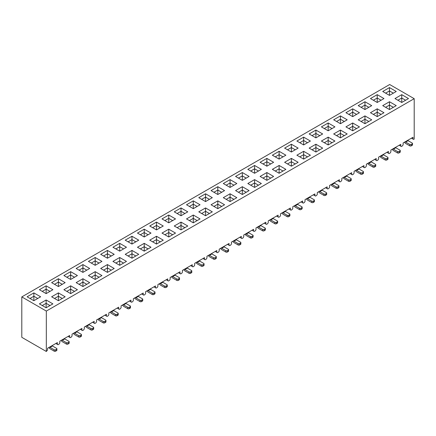 <?xml version="1.0" encoding="UTF-8"?>
<svg xmlns="http://www.w3.org/2000/svg" width="436" height="436" viewBox="0 0 436 436"><rect width="100%" height="100%" fill="white"/><g stroke="black" fill="none" stroke-linecap="round" stroke-linejoin="round"><path stroke-width="0.65" d="M265.846 222.235L265.846 224.022L266.472 224.382L267.628 223.712L268.254 222.627L268.254 220.845L278.108 215.155L278.108 216.943L278.735 217.302L279.89 216.632L280.517 215.548L280.517 213.765L290.371 208.076L290.371 209.863L290.997 210.223L292.153 209.553L292.779 208.468L292.779 206.686L302.633 200.996L302.633 202.784L303.26 203.143L304.415 202.473L305.042 201.388L305.042 199.606L314.896 193.916L314.896 195.704L315.522 196.064L316.678 195.393L317.304 194.309L317.304 192.527L327.158 186.837L327.158 188.625L327.785 188.984L328.94 188.314L329.567 187.229L329.567 185.447L339.421 179.757L339.421 181.545L340.047 181.905L341.203 181.234L341.829 180.15L341.829 178.368L351.683 172.678L351.683 174.465L352.31 174.825L353.465 174.155L354.092 173.07L354.092 171.288L363.946 165.598L363.946 167.386L364.572 167.746L365.728 167.075L366.354 165.991L366.354 164.203L376.208 158.519L376.208 160.306L376.835 160.666L377.99 159.996L378.617 158.911L378.617 157.124L388.471 151.439L388.471 153.221L389.097 153.586L390.253 152.916L390.879 151.832L390.879 150.044L400.733 144.36L400.733 146.142L401.36 146.507L402.515 145.837L403.142 144.752L403.142 142.964L412.996 137.28L412.996 139.062L413.622 139.427L414.2 139.095L414.2 98.678L46.325 311.07L46.325 351.481L47.529 350.059L47.529 348.277L57.383 342.592L57.383 344.375L58.01 344.74L59.165 344.069L59.792 342.979L59.792 341.197L69.646 335.513L69.646 337.295L70.272 337.66L71.428 336.99L72.054 335.9L72.054 334.118L81.908 328.433L81.908 330.216L82.535 330.581L83.69 329.91L84.317 328.82L84.317 327.038L94.171 321.354L94.171 323.136L94.797 323.501L95.953 322.831L96.579 321.741L96.579 319.959L106.433 314.274L106.433 316.056L107.06 316.422L108.215 315.751L108.842 314.661L108.842 312.879L118.696 307.195L118.696 308.977L119.322 309.342L120.478 308.672L121.104 307.582L121.104 305.8L130.958 300.115L130.958 301.897L131.585 302.262L132.74 301.592L133.367 300.502L133.367 298.72L143.221 293.036L143.221 294.818L143.847 295.177L145.003 294.513L145.629 293.423L145.629 291.64L155.483 285.956L155.483 287.738L156.11 288.098L157.265 287.433L157.892 286.343L157.892 284.561L167.746 278.877L167.746 280.659L168.372 281.018L169.528 280.353L170.154 279.263L170.154 277.481L180.008 271.797L180.008 273.579L180.635 273.939L181.79 273.274L182.417 272.184L182.417 270.402L192.271 264.717L192.271 266.5L192.897 266.859L194.053 266.194L194.679 265.104L194.679 263.322L204.533 257.638L204.533 259.42L205.16 259.78L206.315 259.115L206.942 258.025L206.942 256.243L216.796 250.558L216.796 252.34L217.422 252.7L218.578 252.035L219.204 250.945L219.204 249.163L229.058 243.473L229.058 245.261L229.685 245.621L230.84 244.956L231.467 243.866L231.467 242.084L241.321 236.394L241.321 238.181L241.947 238.541L243.103 237.876L243.729 236.786L243.729 235.004L253.583 229.314L253.583 231.102L254.21 231.462L255.365 230.797L255.992 229.707L255.992 227.924L265.846 222.235L265.846 224.022L264.298 223.128L266.472 224.382L267.628 223.712L268.254 222.627L268.254 220.845L278.108 215.155L278.108 216.943L276.56 216.049L278.735 217.302L279.89 216.632L280.517 215.548L280.517 213.765L290.371 208.076L290.371 209.863L288.823 208.969L290.997 210.223L292.153 209.553L292.779 208.468L292.779 206.686L302.633 200.996L302.633 202.784L301.085 201.89L303.26 203.143L304.415 202.473L305.042 201.388L305.042 199.606L314.896 193.916L314.896 195.704L313.348 194.81L315.522 196.064L316.678 195.393L317.304 194.309L317.304 192.527L327.158 186.837L327.158 188.625L325.61 187.731L327.785 188.984L328.94 188.314L329.567 187.229L329.567 185.447L339.421 179.757L339.421 181.545L337.873 180.651L340.047 181.905L341.203 181.234L341.829 180.15L341.829 178.368L351.683 172.678L351.683 174.465L350.135 173.572L352.31 174.825L353.465 174.155L354.092 173.07L354.092 171.288L363.946 165.598L363.946 167.386L362.398 166.492L364.572 167.746L365.728 167.075L366.354 165.991L366.354 164.203L376.208 158.519L376.208 160.306L374.66 159.413L376.835 160.666L377.99 159.996L378.617 158.911L378.617 157.124L388.471 151.439L388.471 153.221L386.923 152.333L389.097 153.586L390.253 152.916L390.879 151.832L390.879 150.044L400.733 144.36L400.733 146.142L399.185 145.253L401.36 146.507L402.515 145.837L403.142 144.752L403.142 142.964L412.996 137.28L412.996 139.062L411.448 138.174L413.622 139.427L414.2 139.095L414.2 98.678L389.675 84.519L414.2 98.678L46.325 311.07L46.325 351.481L47.529 350.059L47.529 348.277L57.383 342.592L57.383 344.375L55.835 343.486L58.01 344.74L59.165 344.069L59.792 342.979L59.792 341.197L69.646 335.513L69.646 337.295L68.098 336.401L70.272 337.66L71.428 336.99L72.054 335.9L72.054 334.118L81.908 328.433L81.908 330.216L80.36 329.322L82.535 330.581L83.69 329.91L84.317 328.82L84.317 327.038L94.171 321.354L94.171 323.136L92.623 322.242L94.797 323.501L95.953 322.831L96.579 321.741L96.579 319.959L106.433 314.274L106.433 316.056L104.885 315.163L107.06 316.422L108.215 315.751L108.842 314.661L108.842 312.879L118.696 307.195L118.696 308.977L117.148 308.083L119.322 309.342L120.478 308.672L121.104 307.582L121.104 305.8L130.958 300.115L130.958 301.897L129.41 301.003L131.585 302.262L132.74 301.592L133.367 300.502L133.367 298.72L143.221 293.036L143.221 294.818L141.673 293.924L143.847 295.177L145.003 294.513L145.629 293.423L145.629 291.64L155.483 285.956L155.483 287.738L153.935 286.844L156.11 288.098L157.265 287.433L157.892 286.343L157.892 284.561L167.746 278.877L167.746 280.659L166.198 279.765L168.372 281.018L169.528 280.353L170.154 279.263L170.154 277.481L180.008 271.797L180.008 273.579L178.46 272.685L180.635 273.939L181.79 273.274L182.417 272.184L182.417 270.402L192.271 264.717L192.271 266.5L190.723 265.606L192.897 266.859L194.053 266.194L194.679 265.104L194.679 263.322L204.533 257.638L204.533 259.42L202.985 258.526L205.16 259.78L206.315 259.115L206.942 258.025L206.942 256.243L216.796 250.558L216.796 252.34L215.248 251.447L217.422 252.7L218.578 252.035L219.204 250.945L219.204 249.163L229.058 243.473L229.058 245.261L227.51 244.367L229.685 245.621L230.84 244.956L231.467 243.866L231.467 242.084L241.321 236.394L241.321 238.181L239.773 237.288L241.947 238.541L243.103 237.876L243.729 236.786L243.729 235.004L253.583 229.314L253.583 231.102L252.035 230.208L254.21 231.462L255.365 230.797L255.992 229.707L255.992 227.924L265.846 222.235M21.8 337.322L21.8 296.905L389.675 84.519L21.8 296.905L46.325 311.07L21.8 296.905L21.8 337.322L46.325 351.481L21.8 337.322M254.597 187.425L247.833 183.523L254.597 179.621L261.355 183.523L254.597 187.425L254.597 182.962L250.733 185.191L254.597 182.962L254.597 187.425L261.355 183.523L254.597 179.621L254.597 182.962L258.455 185.191L254.597 182.962L254.597 179.621L247.833 183.523L254.597 187.425M181.022 229.903L174.258 226.001L181.022 222.098L187.78 226.001L181.022 229.903L181.022 225.439L177.158 227.674L181.022 225.439L181.022 229.903L187.78 226.001L181.022 222.098L174.258 226.001L181.022 229.903M279.122 173.266L272.358 169.364L279.122 165.462L285.88 169.364L279.122 173.266L279.122 168.803L275.258 171.032L279.122 168.803L279.122 173.266L285.88 169.364L279.122 165.462L272.358 169.364L279.122 173.266M70.659 293.619L63.896 289.717L70.659 285.814L77.417 289.717L70.659 293.619L70.659 289.161L66.795 291.39L70.659 289.161L70.659 293.619L77.417 289.717L70.659 285.814L70.659 289.161L74.518 291.39L70.659 289.161L70.659 285.814L63.896 289.717L70.659 293.619M119.709 265.301L112.946 261.398L119.709 257.496L126.467 261.398L119.709 265.301L119.709 260.842L115.845 263.072L119.709 260.842L119.709 265.301L126.467 261.398L119.709 257.496L112.946 261.398L119.709 265.301M364.959 123.704L358.196 119.802L364.959 115.9L371.717 119.802L364.959 123.704L364.959 119.246L361.095 121.475L364.959 119.246L364.959 123.704L371.717 119.802L364.959 115.9L364.959 119.246L368.818 121.475L364.959 119.246L364.959 115.9L358.196 119.802L364.959 123.704M242.334 194.505L235.571 190.603L242.334 186.701L249.092 190.603L242.334 194.505L242.334 190.042L238.47 192.271L242.334 190.042L242.334 194.505L249.092 190.603L242.334 186.701L242.334 190.042L246.193 192.271L242.334 190.042L242.334 186.701L235.571 190.603L242.334 194.505M193.284 222.823L186.521 218.921L193.284 215.019L200.042 218.921L193.284 222.823L193.284 218.36L189.42 220.594L193.284 218.36L193.284 222.823L200.042 218.921L193.284 215.019L193.284 218.36L197.143 220.594L193.284 218.36L193.284 215.019L186.521 218.921L193.284 222.823M266.859 180.346L260.096 176.444L266.859 172.542L273.617 176.444L266.859 180.346L266.859 175.882L262.995 178.111L266.859 175.882L266.859 180.346L273.617 176.444L266.859 172.542L266.859 175.882L270.718 178.111L266.859 175.882L266.859 172.542L260.096 176.444L266.859 180.346M352.697 130.784L345.933 126.881L352.697 122.979L359.455 126.881L352.697 130.784L352.697 126.326L348.833 128.555L352.697 126.326L352.697 130.784L359.455 126.881L352.697 122.979L352.697 126.326L356.555 128.555L352.697 126.326L352.697 122.979L345.933 126.881L352.697 130.784M131.972 258.221L125.208 254.319L131.972 250.417L138.73 254.319L131.972 258.221L131.972 253.763L135.83 255.992L131.972 253.763L128.108 255.992L131.972 253.763L131.972 258.221L138.73 254.319L131.972 250.417L131.972 253.763L131.972 250.417L125.208 254.319L131.972 258.221M328.172 144.943L321.408 141.041L328.172 137.138L334.93 141.041L328.172 144.943L328.172 140.485L324.308 142.714L328.172 140.485L328.172 144.943L334.93 141.041L328.172 137.138L328.172 140.485L332.03 142.714L328.172 140.485L328.172 137.138L321.408 141.041L328.172 144.943M217.809 208.664L211.046 204.762L217.809 200.86L224.567 204.762L217.809 208.664L217.809 204.201L213.945 206.435L217.809 204.201L217.809 208.664L224.567 204.762L217.809 200.86L211.046 204.762L217.809 208.664M315.909 152.022L309.146 148.12L315.909 144.218L322.667 148.12L315.909 152.022L315.909 147.564L312.045 149.793L315.909 147.564L315.909 152.022L322.667 148.12L315.909 144.218L315.909 147.564L319.768 149.793L315.909 147.564L315.909 144.218L309.146 148.12L315.909 152.022M377.222 116.625L370.458 112.722L377.222 108.82L383.98 112.722L377.222 116.625L377.222 112.166L373.358 114.396L377.222 112.166L377.222 116.625L383.98 112.722L377.222 108.82L377.222 112.166L381.08 114.396L377.222 112.166L377.222 108.82L370.458 112.722L377.222 116.625M291.384 166.187L284.621 162.285L291.384 158.382L298.142 162.285L291.384 166.187L291.384 161.723L295.243 163.952L291.384 161.723L287.52 163.952L291.384 161.723L291.384 166.187L298.142 162.285L291.384 158.382L291.384 161.723L291.384 158.382L284.621 162.285L291.384 166.187M58.397 300.698L51.633 296.796L58.397 292.894L65.155 296.796L58.397 300.698L58.397 296.24L62.255 298.469L58.397 296.24L54.533 298.469L58.397 296.24L58.397 300.698L65.155 296.796L58.397 292.894L58.397 296.24L58.397 292.894L51.633 296.796L58.397 300.698M144.234 251.141L137.471 247.239L144.234 243.337L150.992 247.239L144.234 251.141L144.234 246.683L140.37 248.912L144.234 246.683L144.234 251.141L150.992 247.239L144.234 243.337L137.471 247.239L144.234 251.141M401.747 102.465L394.983 98.563L401.747 94.661L408.505 98.563L401.747 102.465L401.747 98.007L405.605 100.236L401.747 98.007L397.883 100.236L401.747 98.007L401.747 102.465L408.505 98.563L401.747 94.661L394.983 98.563L401.747 102.465M340.434 137.863L333.671 133.961L340.434 130.059L347.192 133.961L340.434 137.863L340.434 133.405L336.57 135.634L340.434 133.405L340.434 137.863L347.192 133.961L340.434 130.059L333.671 133.961L340.434 137.863M46.134 307.778L39.371 303.876L46.134 299.973L52.892 303.876L46.134 307.778L46.134 303.32L42.27 305.549L46.134 303.32L46.134 307.778L52.892 303.876L46.134 299.973L39.371 303.876L46.134 307.778M205.547 215.744L198.783 211.841L205.547 207.939L212.305 211.841L205.547 215.744L205.547 211.28L201.683 213.515L205.547 211.28L205.547 215.744L212.305 211.841L205.547 207.939L198.783 211.841L205.547 215.744M230.072 201.585L223.308 197.682L230.072 193.78L236.83 197.682L230.072 201.585L230.072 197.121L226.208 199.356L230.072 197.121L230.072 201.585L236.83 197.682L230.072 193.78L230.072 197.121L233.93 199.356L230.072 197.121L230.072 193.78L223.308 197.682L230.072 201.585M303.647 159.102L296.883 155.2L303.647 151.297L310.405 155.2L303.647 159.102L303.647 154.644L299.783 156.873L303.647 154.644L303.647 159.102L310.405 155.2L303.647 151.297L303.647 154.644L307.505 156.873L303.647 154.644L303.647 151.297L296.883 155.2L303.647 159.102M389.484 109.545L382.721 105.643L389.484 101.741L396.242 105.643L389.484 109.545L389.484 105.087L385.62 107.316L389.484 105.087L389.484 109.545L396.242 105.643L389.484 101.741L382.721 105.643L389.484 109.545M168.759 236.982L161.996 233.08L168.759 229.178L175.517 233.08L168.759 236.982L168.759 232.519L164.895 234.753L168.759 232.519L168.759 236.982L175.517 233.08L168.759 229.178L168.759 232.519L172.618 234.753L168.759 232.519L168.759 229.178L161.996 233.08L168.759 236.982M82.922 286.539L76.158 282.637L82.922 278.735L89.68 282.637L82.922 286.539L82.922 282.081L86.78 284.31L82.922 282.081L79.058 284.31L82.922 282.081L82.922 286.539L89.68 282.637L82.922 278.735L82.922 282.081L82.922 278.735L76.158 282.637L82.922 286.539M107.447 272.38L100.683 268.478L107.447 264.576L114.205 268.478L107.447 272.38L107.447 267.922L103.583 270.151L107.447 267.922L107.447 272.38L114.205 268.478L107.447 264.576L107.447 267.922L111.305 270.151L107.447 267.922L107.447 264.576L100.683 268.478L107.447 272.38M95.184 279.46L88.421 275.557L95.184 271.655L101.942 275.557L95.184 279.46L95.184 275.002L91.32 277.231L95.184 275.002L95.184 279.46L101.942 275.557L95.184 271.655L88.421 275.557L95.184 279.46M156.497 244.062L149.733 240.16L156.497 236.258L163.255 240.16L156.497 244.062L156.497 239.604L152.633 241.833L156.497 239.604L156.497 244.062L163.255 240.16L156.497 236.258L149.733 240.16L156.497 244.062M291.384 152.022L284.621 148.12L291.384 144.218L298.142 148.12L291.384 152.022L291.384 147.564L287.52 149.793L291.384 147.564L291.384 152.022L298.142 148.12L291.384 144.218L284.621 148.12L291.384 152.022M168.759 222.823L161.996 218.921L168.759 215.019L175.517 218.921L168.759 222.823L168.759 218.36L164.895 220.594L168.759 218.36L168.759 222.823L175.517 218.921L168.759 215.019L168.759 218.36L172.618 220.594L168.759 218.36L168.759 215.019L161.996 218.921L168.759 222.823M340.434 123.704L333.671 119.802L340.434 115.9L347.192 119.802L340.434 123.704L340.434 119.246L336.57 121.475L340.434 119.246L340.434 123.704L347.192 119.802L340.434 115.9L340.434 119.246L344.293 121.475L340.434 119.246L340.434 115.9L333.671 119.802L340.434 123.704M144.234 236.982L137.471 233.08L144.234 229.178L150.992 233.08L144.234 236.982L144.234 232.519L148.093 234.753L144.234 232.519L140.37 234.753L144.234 232.519L144.234 236.982L150.992 233.08L144.234 229.178L144.234 232.519L144.234 229.178L137.471 233.08L144.234 236.982M254.597 173.266L247.833 169.364L254.597 165.462L261.355 169.364L254.597 173.266L254.597 168.803L250.733 171.032L254.597 168.803L254.597 173.266L261.355 169.364L254.597 165.462L254.597 168.803L258.455 171.032L254.597 168.803L254.597 165.462L247.833 169.364L254.597 173.266M58.397 286.539L51.633 282.637L58.397 278.735L65.155 282.637L58.397 286.539L58.397 282.081L62.255 284.31L58.397 282.081L54.533 284.31L58.397 282.081L58.397 286.539L65.155 282.637L58.397 278.735L51.633 282.637L58.397 286.539M352.697 116.625L345.933 112.722L352.697 108.82L359.455 112.722L352.697 116.625L352.697 112.166L348.833 114.396L352.697 112.166L352.697 116.625L359.455 112.722L352.697 108.82L352.697 112.166L356.555 114.396L352.697 112.166L352.697 108.82L345.933 112.722L352.697 116.625M230.072 187.425L223.308 183.523L230.072 179.621L236.83 183.523L230.072 187.425L230.072 182.962L226.208 185.191L230.072 182.962L230.072 187.425L236.83 183.523L230.072 179.621L223.308 183.523L230.072 187.425M389.484 95.386L382.721 91.484L389.484 87.582L396.242 91.484L389.484 95.386L389.484 90.928L393.343 93.157L389.484 90.928L385.62 93.157L389.484 90.928L389.484 95.386L396.242 91.484L389.484 87.582L389.484 90.928L389.484 87.582L382.721 91.484L389.484 95.386M107.447 258.221L100.683 254.319L107.447 250.417L114.205 254.319L107.447 258.221L107.447 253.763L111.305 255.992L107.447 253.763L103.583 255.992L107.447 253.763L107.447 258.221L114.205 254.319L107.447 250.417L100.683 254.319L107.447 258.221M303.647 144.943L296.883 141.041L303.647 137.138L310.405 141.041L303.647 144.943L303.647 140.485L299.783 142.714L303.647 140.485L303.647 144.943L310.405 141.041L303.647 137.138L303.647 140.485L307.505 142.714L303.647 140.485L303.647 137.138L296.883 141.041L303.647 144.943M82.922 272.38L76.158 268.478L82.922 264.576L89.68 268.478L82.922 272.38L82.922 267.922L86.78 270.151L82.922 267.922L79.058 270.151L82.922 267.922L82.922 272.38L89.68 268.478L82.922 264.576L76.158 268.478L82.922 272.38M193.284 208.664L186.521 204.762L193.284 200.86L200.042 204.762L193.284 208.664L193.284 204.201L189.42 206.435L193.284 204.201L193.284 208.664L200.042 204.762L193.284 200.86L186.521 204.762L193.284 208.664M46.134 293.619L39.371 289.717L46.134 285.814L52.892 289.717L46.134 293.619L46.134 289.161L42.27 291.39L46.134 289.161L46.134 293.619L52.892 289.717L46.134 285.814L46.134 289.161L49.993 291.39L46.134 289.161L46.134 285.814L39.371 289.717L46.134 293.619M181.022 215.744L174.258 211.841L181.022 207.939L187.78 211.841L181.022 215.744L181.022 211.28L177.158 213.515L181.022 211.28L181.022 215.744L187.78 211.841L181.022 207.939L181.022 211.28L184.88 213.515L181.022 211.28L181.022 207.939L174.258 211.841L181.022 215.744M217.809 194.505L211.046 190.603L217.809 186.701L224.567 190.603L217.809 194.505L217.809 190.042L221.668 192.271L217.809 190.042L213.945 192.271L217.809 190.042L217.809 194.505L224.567 190.603L217.809 186.701L211.046 190.603L217.809 194.505M70.659 279.46L63.896 275.557L70.659 271.655L77.417 275.557L70.659 279.46L70.659 275.002L74.518 277.231L70.659 275.002L66.795 277.231L70.659 275.002L70.659 279.46L77.417 275.557L70.659 271.655L70.659 275.002L70.659 271.655L63.896 275.557L70.659 279.46M266.859 166.187L260.096 162.285L266.859 158.382L273.617 162.285L266.859 166.187L266.859 161.723L262.995 163.952L266.859 161.723L266.859 166.187L273.617 162.285L266.859 158.382L266.859 161.723L270.718 163.952L266.859 161.723L266.859 158.382L260.096 162.285L266.859 166.187M377.222 102.465L370.458 98.563L377.222 94.661L383.98 98.563L377.222 102.465L377.222 98.007L381.08 100.236L377.222 98.007L373.358 100.236L377.222 98.007L377.222 102.465L383.98 98.563L377.222 94.661L370.458 98.563L377.222 102.465M315.909 137.863L309.146 133.961L315.909 130.059L322.667 133.961L315.909 137.863L315.909 133.405L319.768 135.634L315.909 133.405L312.045 135.634L315.909 133.405L315.909 137.863L322.667 133.961L315.909 130.059L309.146 133.961L315.909 137.863M33.872 300.698L27.108 296.796L33.872 292.894L40.63 296.796L33.872 300.698L33.872 296.24L37.73 298.469L33.872 296.24L30.008 298.469L33.872 296.24L33.872 300.698L40.63 296.796L33.872 292.894L27.108 296.796L33.872 300.698M95.184 265.301L88.421 261.398L95.184 257.496L101.942 261.398L95.184 265.301L95.184 260.842L99.043 263.072L95.184 260.842L91.32 263.072L95.184 260.842L95.184 265.301L101.942 261.398L95.184 257.496L95.184 260.842L95.184 257.496L88.421 261.398L95.184 265.301M205.547 201.585L198.783 197.682L205.547 193.78L212.305 197.682L205.547 201.585L205.547 197.121L209.405 199.356L205.547 197.121L201.683 199.356L205.547 197.121L205.547 201.585L212.305 197.682L205.547 193.78L205.547 197.121L205.547 193.78L198.783 197.682L205.547 201.585M131.972 244.062L125.208 240.16L131.972 236.258L138.73 240.16L131.972 244.062L131.972 239.604L135.83 241.833L131.972 239.604L128.108 241.833L131.972 239.604L131.972 244.062L138.73 240.16L131.972 236.258L131.972 239.604L131.972 236.258L125.208 240.16L131.972 244.062M156.497 229.903L149.733 226.001L156.497 222.098L163.255 226.001L156.497 229.903L156.497 225.439L160.355 227.674L156.497 225.439L152.633 227.674L156.497 225.439L156.497 229.903L163.255 226.001L156.497 222.098L149.733 226.001L156.497 229.903M279.122 159.102L272.358 155.2L279.122 151.297L285.88 155.2L279.122 159.102L279.122 154.644L282.98 156.873L279.122 154.644L275.258 156.873L279.122 154.644L279.122 159.102L285.88 155.2L279.122 151.297L272.358 155.2L279.122 159.102M328.172 130.784L321.408 126.881L328.172 122.979L334.93 126.881L328.172 130.784L328.172 126.326L332.03 128.555L328.172 126.326L324.308 128.555L328.172 126.326L328.172 130.784L334.93 126.881L328.172 122.979L328.172 126.326L328.172 122.979L321.408 126.881L328.172 130.784M119.709 251.141L112.946 247.239L119.709 243.337L126.467 247.239L119.709 251.141L119.709 246.683L123.568 248.912L119.709 246.683L115.845 248.912L119.709 246.683L119.709 251.141L126.467 247.239L119.709 243.337L112.946 247.239L119.709 251.141M242.334 180.346L235.571 176.444L242.334 172.542L249.092 176.444L242.334 180.346L242.334 175.882L246.193 178.111L242.334 175.882L238.47 178.111L242.334 175.882L242.334 180.346L249.092 176.444L242.334 172.542L235.571 176.444L242.334 180.346M364.959 109.545L358.196 105.643L364.959 101.741L371.717 105.643L364.959 109.545L364.959 105.087L361.095 107.316L364.959 105.087L364.959 109.545L371.717 105.643L364.959 101.741L358.196 105.643L364.959 109.545M408.069 140.681L412.222 143.079L408.069 140.681L405.654 142.076A1.368 0.79 60 0 1 405.257 141.749A1.368 0.79 60 0 0 405.654 142.076L409.807 144.474L405.654 142.076L408.069 140.681A1.368 0.79 -120 0 1 407.671 140.354A1.368 0.79 -120 0 0 408.069 140.681M405.894 143.608L409.807 145.864L409.807 144.474A1.025 0.589 0 0 0 411.257 144.474L412.222 143.913A1.025 0.589 0 0 0 412.222 143.079A1.025 0.589 180 0 1 412.521 143.499A1.025 0.589 180 0 1 412.222 143.913L411.257 144.474A1.025 0.589 180 0 1 409.807 144.474L409.807 145.864L405.894 143.608A3.412 1.973 60 0 1 404.45 142.212A3.412 1.973 -120 0 0 405.894 143.608M412.222 144.474A1.025 0.589 180 0 1 412.222 145.308L411.257 145.864A1.025 0.589 180 0 1 409.807 145.864A1.025 0.589 0 0 0 411.257 145.864L411.257 144.474L411.257 145.864L412.222 145.308L412.222 143.913L412.222 145.308A1.025 0.589 0 0 0 412.521 144.888L412.521 143.499M389.484 105.087L393.343 107.316L389.484 105.087L389.484 101.741L389.484 105.087M399.959 151.554A1.025 0.589 180 0 1 399.959 152.387L398.995 152.943A1.025 0.589 180 0 1 397.545 152.943L393.632 150.687L397.545 152.943L397.545 151.554L393.392 149.156A1.368 0.79 60 0 1 392.994 148.829A1.368 0.79 60 0 0 393.392 149.156L397.545 151.554A1.025 0.589 0 0 0 398.995 151.554L399.959 150.992A1.025 0.589 0 0 0 399.959 150.158L395.806 147.76L399.959 150.158A1.025 0.589 180 0 1 400.259 150.578A1.025 0.589 180 0 1 399.959 150.992L398.995 151.554A1.025 0.589 180 0 1 397.545 151.554L397.545 152.943A1.025 0.589 0 0 0 398.995 152.943L398.995 151.554L398.995 152.943L399.959 152.387L399.959 150.992L399.959 152.387A1.025 0.589 0 0 0 400.259 151.968L400.259 150.578M395.408 147.433A1.368 0.79 -120 0 0 395.806 147.76L393.392 149.156L395.806 147.76A1.368 0.79 -120 0 1 395.408 147.433M392.187 149.292A3.412 1.973 -120 0 0 393.632 150.687A3.412 1.973 60 0 1 392.187 149.292M411.448 138.174L413.622 139.427L411.448 138.174M401.747 98.007L401.747 94.661L401.747 98.007M377.222 98.007L377.222 94.661L377.222 98.007M399.185 145.253L401.36 146.507L399.185 145.253M364.959 105.087L368.818 107.316L364.959 105.087L364.959 101.741L364.959 105.087M291.384 147.564L295.243 149.793L291.384 147.564L291.384 144.218L291.384 147.564M230.072 182.962L233.93 185.191L230.072 182.962L230.072 179.621L230.072 182.962M193.284 204.201L197.143 206.435L193.284 204.201L193.284 200.86L193.284 204.201M340.434 133.405L344.293 135.634L340.434 133.405L340.434 130.059L340.434 133.405M217.809 204.201L221.668 206.435L217.809 204.201L217.809 200.86L217.809 204.201M144.234 246.683L148.093 248.912L144.234 246.683L144.234 243.337L144.234 246.683M119.709 260.842L123.568 263.072L119.709 260.842L119.709 257.496L119.709 260.842M95.184 275.002L99.043 277.231L95.184 275.002L95.184 271.655L95.184 275.002M46.134 303.32L49.993 305.549L46.134 303.32L46.134 299.973L46.134 303.32M279.122 168.803L282.98 171.032L279.122 168.803L279.122 165.462L279.122 168.803M205.547 211.28L209.405 213.515L205.547 211.28L205.547 207.939L205.547 211.28M181.022 225.439L184.88 227.674L181.022 225.439L181.022 222.098L181.022 225.439M156.497 239.604L160.355 241.833L156.497 239.604L156.497 236.258L156.497 239.604M369.107 164.846L373.02 167.102L373.02 165.713L368.867 163.315A1.368 0.79 60 0 1 368.469 162.988A1.368 0.79 60 0 0 368.867 163.315L373.02 165.713A1.025 0.589 0 0 0 374.47 165.713L375.434 165.151A1.025 0.589 0 0 0 375.434 164.318L371.281 161.92L375.434 164.318A1.025 0.589 180 0 1 375.734 164.737A1.025 0.589 180 0 1 375.434 165.151L374.47 165.713A1.025 0.589 180 0 1 373.02 165.713L373.02 167.102L369.107 164.846A3.412 1.973 60 0 1 367.662 163.451A3.412 1.973 -120 0 0 369.107 164.846M344.582 179.005L348.495 181.262L348.495 179.872L344.342 177.474A1.368 0.79 60 0 1 343.944 177.147A1.368 0.79 60 0 0 344.342 177.474L348.495 179.872A1.025 0.589 0 0 0 349.945 179.872L350.909 179.31A1.025 0.589 0 0 0 350.909 178.477L346.756 176.079L350.909 178.477A1.025 0.589 180 0 1 351.209 178.896A1.025 0.589 180 0 1 350.909 179.31L349.945 179.872A1.025 0.589 180 0 1 348.495 179.872L348.495 181.262L344.582 179.005A3.412 1.973 60 0 1 343.137 177.61A3.412 1.973 -120 0 0 344.582 179.005M320.057 193.164L323.97 195.421L323.97 194.031L319.817 191.633A1.368 0.79 60 0 1 319.419 191.306A1.368 0.79 60 0 0 319.817 191.633L323.97 194.031A1.025 0.589 0 0 0 325.42 194.031L326.384 193.47A1.025 0.589 0 0 0 326.384 192.636L322.231 190.238L326.384 192.636A1.025 0.589 180 0 1 326.684 193.055A1.025 0.589 180 0 1 326.384 193.47L325.42 194.031A1.025 0.589 180 0 1 323.97 194.031L323.97 195.421L320.057 193.164A3.412 1.973 60 0 1 318.612 191.775A3.412 1.973 -120 0 0 320.057 193.164M295.532 207.323L299.445 209.585L299.445 208.19L295.292 205.792A1.368 0.79 60 0 1 294.894 205.465A1.368 0.79 60 0 0 295.292 205.792L299.445 208.19A1.025 0.589 0 0 0 300.895 208.19L301.859 207.634L300.895 208.19A1.025 0.589 180 0 1 299.445 208.19L299.445 209.585L295.532 207.323A3.412 1.973 60 0 1 294.087 205.934A3.412 1.973 -120 0 0 295.532 207.323M74.807 334.761L78.72 337.017L78.72 335.622L74.567 333.224A1.368 0.79 60 0 1 74.169 332.897A1.368 0.79 60 0 0 74.567 333.224L78.72 335.622A1.025 0.589 0 0 0 80.169 335.622L81.134 335.066A1.025 0.589 0 0 0 81.134 334.232L76.981 331.834L81.134 334.232A1.025 0.589 180 0 1 81.434 334.646A1.025 0.589 180 0 1 81.134 335.066L80.169 335.622A1.025 0.589 180 0 1 78.72 335.622L78.72 337.017L74.807 334.761A3.412 1.973 60 0 1 73.362 333.366A3.412 1.973 -120 0 0 74.807 334.761M271.007 221.483L274.92 223.744L274.92 222.349L270.767 219.951A1.368 0.79 60 0 1 270.369 219.624A1.368 0.79 60 0 0 270.767 219.951L274.92 222.349A1.025 0.589 0 0 0 276.37 222.349L277.334 221.793A1.025 0.589 0 0 0 277.334 220.954L273.181 218.556L277.334 220.954A1.025 0.589 180 0 1 277.634 221.374A1.025 0.589 180 0 1 277.334 221.793L276.37 222.349A1.025 0.589 180 0 1 274.92 222.349L274.92 223.744L271.007 221.483A3.412 1.973 60 0 1 269.562 220.093A3.412 1.973 -120 0 0 271.007 221.483M387.697 158.633A1.025 0.589 180 0 1 387.697 159.467L386.732 160.023A1.025 0.589 180 0 1 385.282 160.023L381.369 157.767L385.282 160.023L385.282 158.633L381.129 156.235A1.368 0.79 60 0 1 380.732 155.908A1.368 0.79 60 0 0 381.129 156.235L385.282 158.633A1.025 0.589 0 0 0 386.732 158.633L387.697 158.072A1.025 0.589 0 0 0 387.697 157.238L383.544 154.84L387.697 157.238A1.025 0.589 180 0 1 387.996 157.658A1.025 0.589 180 0 1 387.697 158.072L386.732 158.633A1.025 0.589 180 0 1 385.282 158.633L385.282 160.023A1.025 0.589 0 0 0 386.732 160.023L386.732 158.633L386.732 160.023L387.697 159.467L387.697 158.072L387.697 159.467A1.025 0.589 0 0 0 387.996 159.047L387.996 157.658M246.482 235.642L250.395 237.903L250.395 236.508L246.242 234.11A1.368 0.79 60 0 1 245.844 233.783A1.368 0.79 60 0 0 246.242 234.11L250.395 236.508A1.025 0.589 0 0 0 251.845 236.508L252.809 235.952A1.025 0.589 0 0 0 252.809 235.113L248.656 232.715L252.809 235.113A1.025 0.589 180 0 1 253.109 235.533A1.025 0.589 180 0 1 252.809 235.952L251.845 236.508A1.025 0.589 180 0 1 250.395 236.508L250.395 237.903L246.482 235.642A3.412 1.973 60 0 1 245.037 234.252A3.412 1.973 -120 0 0 246.482 235.642M363.172 172.792A1.025 0.589 180 0 1 363.172 173.626L362.207 174.182A1.025 0.589 180 0 1 360.757 174.182L356.844 171.926L360.757 174.182L360.757 172.792L356.604 170.394A1.368 0.79 60 0 1 356.207 170.067A1.368 0.79 60 0 0 356.604 170.394L360.757 172.792A1.025 0.589 0 0 0 362.207 172.792L363.172 172.231L362.207 172.792A1.025 0.589 180 0 1 360.757 172.792L360.757 174.182A1.025 0.589 0 0 0 362.207 174.182L362.207 172.792L362.207 174.182L363.172 173.626L363.172 172.231A1.025 0.589 0 0 0 363.172 171.397L359.019 168.999L363.172 171.397A1.025 0.589 180 0 1 363.471 171.817A1.025 0.589 180 0 1 363.172 172.231L363.172 173.626A1.025 0.589 0 0 0 363.471 173.206L363.471 171.817M265.072 229.429A1.025 0.589 180 0 1 265.072 230.263L264.107 230.824A1.025 0.589 180 0 1 262.657 230.824L258.744 228.562L262.657 230.824L262.657 229.429L258.504 227.031A1.368 0.79 60 0 1 258.107 226.704A1.368 0.79 60 0 0 258.504 227.031L262.657 229.429A1.025 0.589 0 0 0 264.107 229.429L265.072 228.873A1.025 0.589 0 0 0 265.072 228.033L260.919 225.635L265.072 228.033A1.025 0.589 180 0 1 265.371 228.453A1.025 0.589 180 0 1 265.072 228.873L264.107 229.429A1.025 0.589 180 0 1 262.657 229.429L262.657 230.824A1.025 0.589 0 0 0 264.107 230.824L264.107 229.429L264.107 230.824L265.072 230.263L265.072 228.873L265.072 230.263A1.025 0.589 0 0 0 265.371 229.848L265.371 228.453M221.957 249.801L225.87 252.063L225.87 250.667L221.717 248.269A1.368 0.79 60 0 1 221.319 247.942A1.368 0.79 60 0 0 221.717 248.269L225.87 250.667A1.025 0.589 0 0 0 227.32 250.667L228.284 250.111A1.025 0.589 0 0 0 228.284 249.272L224.131 246.874L228.284 249.272A1.025 0.589 180 0 1 228.584 249.692A1.025 0.589 180 0 1 228.284 250.111L227.32 250.667A1.025 0.589 180 0 1 225.87 250.667L225.87 252.063L221.957 249.801A3.412 1.973 60 0 1 220.512 248.411A3.412 1.973 -120 0 0 221.957 249.801M338.647 186.951A1.025 0.589 180 0 1 338.647 187.785L337.682 188.341A1.025 0.589 180 0 1 336.232 188.341L332.319 186.085L336.232 188.341L336.232 186.951L332.079 184.553A1.368 0.79 60 0 1 331.682 184.226A1.368 0.79 60 0 0 332.079 184.553L336.232 186.951A1.025 0.589 0 0 0 337.682 186.951L338.647 186.39A1.025 0.589 0 0 0 338.647 185.556L334.494 183.158L338.647 185.556A1.025 0.589 180 0 1 338.946 185.976A1.025 0.589 180 0 1 338.647 186.39L337.682 186.951A1.025 0.589 180 0 1 336.232 186.951L336.232 188.341A1.025 0.589 0 0 0 337.682 188.341L337.682 186.951L337.682 188.341L338.647 187.785L338.647 186.39L338.647 187.785A1.025 0.589 0 0 0 338.946 187.366L338.946 185.976M197.432 263.96L201.345 266.222L201.345 264.826L197.192 262.428A1.368 0.79 60 0 1 196.794 262.101A1.368 0.79 60 0 0 197.192 262.428L201.345 264.826A1.025 0.589 0 0 0 202.795 264.826L203.759 264.271A1.025 0.589 0 0 0 203.759 263.431L199.606 261.033L203.759 263.431A1.025 0.589 180 0 1 204.059 263.851A1.025 0.589 180 0 1 203.759 264.271L202.795 264.826A1.025 0.589 180 0 1 201.345 264.826L201.345 266.222L197.432 263.96A3.412 1.973 60 0 1 195.987 262.57A3.412 1.973 -120 0 0 197.432 263.96M314.122 201.11A1.025 0.589 180 0 1 314.122 201.944L313.157 202.506A1.025 0.589 180 0 1 311.707 202.506L307.794 200.244L311.707 202.506L311.707 201.11L307.554 198.712A1.368 0.79 60 0 1 307.157 198.385A1.368 0.79 60 0 0 307.554 198.712L311.707 201.11A1.025 0.589 0 0 0 313.157 201.11L314.122 200.555A1.025 0.589 0 0 0 314.122 199.715L309.969 197.317L314.122 199.715A1.025 0.589 180 0 1 314.421 200.135A1.025 0.589 180 0 1 314.122 200.555L313.157 201.11A1.025 0.589 180 0 1 311.707 201.11L311.707 202.506A1.025 0.589 0 0 0 313.157 202.506L313.157 201.11L313.157 202.506L314.122 201.944L314.122 200.555L314.122 201.944A1.025 0.589 0 0 0 314.421 201.53L314.421 200.135M172.907 278.124L176.82 280.381L176.82 278.986L172.667 276.588A1.368 0.79 60 0 1 172.269 276.261A1.368 0.79 60 0 0 172.667 276.588L176.82 278.986A1.025 0.589 0 0 0 178.27 278.986L179.234 278.43A1.025 0.589 0 0 0 179.234 277.59L175.081 275.198L179.234 277.59A1.025 0.589 180 0 1 179.534 278.01A1.025 0.589 180 0 1 179.234 278.43L178.27 278.986A1.025 0.589 180 0 1 176.82 278.986L176.82 280.381L172.907 278.124A3.412 1.973 60 0 1 171.462 276.729A3.412 1.973 -120 0 0 172.907 278.124M289.597 215.27A1.025 0.589 180 0 1 289.597 216.103L288.632 216.665A1.025 0.589 180 0 1 287.182 216.665L283.269 214.403L287.182 216.665L287.182 215.27L283.029 212.872A1.368 0.79 60 0 1 282.632 212.545A1.368 0.79 60 0 0 283.029 212.872L287.182 215.27A1.025 0.589 0 0 0 288.632 215.27L289.597 214.714A1.025 0.589 0 0 0 289.597 213.874L285.444 211.476L289.597 213.874A1.025 0.589 180 0 1 289.896 214.294A1.025 0.589 180 0 1 289.597 214.714L288.632 215.27A1.025 0.589 180 0 1 287.182 215.27L287.182 216.665A1.025 0.589 0 0 0 288.632 216.665L288.632 215.27L288.632 216.665L289.597 216.103L289.597 214.714L289.597 216.103A1.025 0.589 0 0 0 289.896 215.689L289.896 214.294M148.382 292.284L152.295 294.54L152.295 293.145L148.142 290.747A1.368 0.79 60 0 1 147.744 290.42A1.368 0.79 60 0 0 148.142 290.747L152.295 293.145A1.025 0.589 0 0 0 153.745 293.145L154.709 292.589L153.745 293.145A1.025 0.589 180 0 1 152.295 293.145L152.295 294.54L148.382 292.284A3.412 1.973 60 0 1 146.937 290.888A3.412 1.973 -120 0 0 148.382 292.284M370.883 161.593A1.368 0.79 -120 0 0 371.281 161.92L368.867 163.315L371.281 161.92A1.368 0.79 -120 0 1 370.883 161.593M123.857 306.443L127.77 308.699L127.77 307.304L123.617 304.906A1.368 0.79 60 0 1 123.219 304.579A1.368 0.79 60 0 0 123.617 304.906L127.77 307.304A1.025 0.589 0 0 0 129.22 307.304L130.184 306.748L129.22 307.304A1.025 0.589 180 0 1 127.77 307.304L127.77 308.699L123.857 306.443A3.412 1.973 60 0 1 122.412 305.047A3.412 1.973 -120 0 0 123.857 306.443M240.547 243.588A1.025 0.589 180 0 1 240.547 244.422L239.582 244.983A1.025 0.589 180 0 1 238.132 244.983L234.219 242.721L238.132 244.983L238.132 243.588L233.979 241.19A1.368 0.79 60 0 1 233.582 240.863A1.368 0.79 60 0 0 233.979 241.19L238.132 243.588A1.025 0.589 0 0 0 239.582 243.588L240.547 243.032A1.025 0.589 0 0 0 240.547 242.193L236.394 239.795L240.547 242.193A1.025 0.589 180 0 1 240.846 242.612A1.025 0.589 180 0 1 240.547 243.032L239.582 243.588A1.025 0.589 180 0 1 238.132 243.588L238.132 244.983A1.025 0.589 0 0 0 239.582 244.983L239.582 243.588L239.582 244.983L240.547 244.422L240.547 243.032L240.547 244.422A1.025 0.589 0 0 0 240.846 244.007L240.846 242.612M99.332 320.602L103.245 322.858L103.245 321.463L99.092 319.065A1.368 0.79 60 0 1 98.694 318.738A1.368 0.79 60 0 0 99.092 319.065L103.245 321.463A1.025 0.589 0 0 0 104.695 321.463L105.659 320.907A1.025 0.589 0 0 0 105.659 320.073L101.506 317.675L105.659 320.073A1.025 0.589 180 0 1 105.959 320.487A1.025 0.589 180 0 1 105.659 320.907L104.695 321.463A1.025 0.589 180 0 1 103.245 321.463L103.245 322.858L99.332 320.602A3.412 1.973 60 0 1 97.887 319.207A3.412 1.973 -120 0 0 99.332 320.602M216.022 257.747A1.025 0.589 180 0 1 216.022 258.581L215.057 259.142A1.025 0.589 180 0 1 213.607 259.142L209.694 256.88L213.607 259.142L213.607 257.747L209.454 255.349A1.368 0.79 60 0 1 209.057 255.022A1.368 0.79 60 0 0 209.454 255.349L213.607 257.747A1.025 0.589 0 0 0 215.057 257.747L216.022 257.191L215.057 257.747A1.025 0.589 180 0 1 213.607 257.747L213.607 259.142A1.025 0.589 0 0 0 215.057 259.142L215.057 257.747L215.057 259.142L216.022 258.581L216.022 257.191A1.025 0.589 0 0 0 216.022 256.352L211.869 253.954L216.022 256.352A1.025 0.589 180 0 1 216.321 256.771A1.025 0.589 180 0 1 216.022 257.191L216.022 258.581A1.025 0.589 0 0 0 216.321 258.166L216.321 256.771M321.833 189.911A1.368 0.79 -120 0 0 322.231 190.238L319.817 191.633L322.231 190.238A1.368 0.79 -120 0 1 321.833 189.911M191.497 271.906A1.025 0.589 180 0 1 191.497 272.74L190.532 273.301A1.025 0.589 180 0 1 189.082 273.301L185.169 271.045L189.082 273.301L189.082 271.906L184.929 269.508A1.368 0.79 60 0 1 184.532 269.181A1.368 0.79 60 0 0 184.929 269.508L189.082 271.906A1.025 0.589 0 0 0 190.532 271.906L191.497 271.35A1.025 0.589 0 0 0 191.497 270.511L187.344 268.118L191.497 270.511A1.025 0.589 180 0 1 191.796 270.93A1.025 0.589 180 0 1 191.497 271.35L190.532 271.906A1.025 0.589 180 0 1 189.082 271.906L189.082 273.301A1.025 0.589 0 0 0 190.532 273.301L190.532 271.906L190.532 273.301L191.497 272.74L191.497 271.35L191.497 272.74A1.025 0.589 0 0 0 191.796 272.326L191.796 270.93M297.706 204.397L301.859 206.795L297.706 204.397L295.292 205.792L297.706 204.397A1.368 0.79 -120 0 1 297.308 204.07A1.368 0.79 -120 0 0 297.706 204.397M50.282 348.92L54.195 351.176L54.195 349.781L50.042 347.388A1.368 0.79 60 0 1 49.644 347.056A1.368 0.79 60 0 0 50.042 347.388L54.195 349.781A1.025 0.589 0 0 0 55.645 349.781L56.609 349.225A1.025 0.589 0 0 0 56.609 348.391L52.456 345.993L56.609 348.391A1.025 0.589 180 0 1 56.909 348.805A1.025 0.589 180 0 1 56.609 349.225L55.645 349.781A1.025 0.589 180 0 1 54.195 349.781L54.195 351.176L50.282 348.92A3.412 1.973 60 0 1 48.837 347.525A3.412 1.973 -120 0 0 50.282 348.92M166.972 286.065A1.025 0.589 180 0 1 166.972 286.904L166.007 287.46A1.025 0.589 180 0 1 164.557 287.46L160.644 285.204L164.557 287.46L164.557 286.065L160.404 283.667A1.368 0.79 60 0 1 160.007 283.34A1.368 0.79 60 0 0 160.404 283.667L164.557 286.065A1.025 0.589 0 0 0 166.007 286.065L166.972 285.509L166.007 286.065A1.025 0.589 180 0 1 164.557 286.065L164.557 287.46A1.025 0.589 0 0 0 166.007 287.46L166.007 286.065L166.007 287.46L166.972 286.904L166.972 285.509A1.025 0.589 0 0 0 166.972 284.67L162.819 282.277L166.972 284.67A1.025 0.589 180 0 1 167.271 285.09A1.025 0.589 180 0 1 166.972 285.509L166.972 286.904A1.025 0.589 0 0 0 167.271 286.485L167.271 285.09M272.783 218.229A1.368 0.79 -120 0 0 273.181 218.556L270.767 219.951L273.181 218.556A1.368 0.79 -120 0 1 272.783 218.229M248.258 232.388A1.368 0.79 -120 0 0 248.656 232.715L246.242 234.11L248.656 232.715A1.368 0.79 -120 0 1 248.258 232.388M223.733 246.547A1.368 0.79 -120 0 0 224.131 246.874L221.717 248.269L224.131 246.874A1.368 0.79 -120 0 1 223.733 246.547M93.397 328.542A1.025 0.589 180 0 1 93.397 329.382L92.432 329.938A1.025 0.589 180 0 1 90.982 329.938L87.069 327.681L90.982 329.938L90.982 328.542L86.829 326.144A1.368 0.79 60 0 1 86.432 325.817A1.368 0.79 60 0 0 86.829 326.144L90.982 328.542A1.025 0.589 0 0 0 92.432 328.542L93.397 327.986A1.025 0.589 0 0 0 93.397 327.153L89.244 324.755L93.397 327.153A1.025 0.589 180 0 1 93.696 327.567A1.025 0.589 180 0 1 93.397 327.986L92.432 328.542A1.025 0.589 180 0 1 90.982 328.542L90.982 329.938A1.025 0.589 0 0 0 92.432 329.938L92.432 328.542L92.432 329.938L93.397 329.382L93.397 327.986L93.397 329.382A1.025 0.589 0 0 0 93.696 328.962L93.696 327.567M68.872 342.701A1.025 0.589 180 0 1 68.872 343.541L67.907 344.097A1.025 0.589 180 0 1 66.457 344.097L62.544 341.84L66.457 344.097L66.457 342.701L62.304 340.303A1.368 0.79 60 0 1 61.907 339.976A1.368 0.79 60 0 0 62.304 340.303L66.457 342.701A1.025 0.589 0 0 0 67.907 342.701L68.872 342.146A1.025 0.589 0 0 0 68.872 341.312L64.719 338.914L68.872 341.312A1.025 0.589 180 0 1 69.171 341.726A1.025 0.589 180 0 1 68.872 342.146L67.907 342.701A1.025 0.589 180 0 1 66.457 342.701L66.457 344.097A1.025 0.589 0 0 0 67.907 344.097L67.907 342.701L67.907 344.097L68.872 343.541L68.872 342.146L68.872 343.541A1.025 0.589 0 0 0 69.171 343.121L69.171 341.726M174.683 274.865A1.368 0.79 -120 0 0 175.081 275.198L172.667 276.588L175.081 275.198A1.368 0.79 -120 0 1 174.683 274.865M346.358 175.752A1.368 0.79 -120 0 0 346.756 176.079L344.342 177.474L346.756 176.079A1.368 0.79 -120 0 1 346.358 175.752M350.909 179.872A1.025 0.589 180 0 1 350.909 180.706L349.945 181.262A1.025 0.589 180 0 1 348.495 181.262A1.025 0.589 0 0 0 349.945 181.262L349.945 179.872L349.945 181.262L350.909 180.706L350.909 179.31L350.909 180.706A1.025 0.589 0 0 0 351.209 180.286L351.209 178.896M126.031 303.516L130.184 305.909L126.031 303.516L123.617 304.906L126.031 303.516A1.368 0.79 -120 0 1 125.633 303.183A1.368 0.79 -120 0 0 126.031 303.516M142.447 300.224A1.025 0.589 180 0 1 142.447 301.063L141.482 301.619A1.025 0.589 180 0 1 140.032 301.619L136.119 299.363L140.032 301.619L140.032 300.224L135.879 297.826A1.368 0.79 60 0 1 135.482 297.499A1.368 0.79 60 0 0 135.879 297.826L140.032 300.224A1.025 0.589 0 0 0 141.482 300.224L142.447 299.668A1.025 0.589 0 0 0 142.447 298.829L138.294 296.436L142.447 298.829A1.025 0.589 180 0 1 142.746 299.249A1.025 0.589 180 0 1 142.447 299.668L141.482 300.224A1.025 0.589 180 0 1 140.032 300.224L140.032 301.619A1.025 0.589 0 0 0 141.482 301.619L141.482 300.224L141.482 301.619L142.447 301.063L142.447 299.668L142.447 301.063A1.025 0.589 0 0 0 142.746 300.644L142.746 299.249M101.108 317.343A1.368 0.79 -120 0 0 101.506 317.675L99.092 319.065L101.506 317.675A1.368 0.79 -120 0 1 101.108 317.343M76.583 331.507A1.368 0.79 -120 0 0 76.981 331.834L74.567 333.224L76.981 331.834A1.368 0.79 -120 0 1 76.583 331.507M52.058 345.666A1.368 0.79 -120 0 0 52.456 345.993L50.042 347.388L52.456 345.993A1.368 0.79 -120 0 1 52.058 345.666M117.922 314.383A1.025 0.589 180 0 1 117.922 315.223L116.957 315.778A1.025 0.589 180 0 1 115.507 315.778L111.594 313.522L115.507 315.778L115.507 314.383L111.354 311.985A1.368 0.79 60 0 1 110.957 311.658A1.368 0.79 60 0 0 111.354 311.985L115.507 314.383A1.025 0.589 0 0 0 116.957 314.383L117.922 313.827A1.025 0.589 0 0 0 117.922 312.988L113.769 310.596L117.922 312.988A1.025 0.589 180 0 1 118.221 313.408A1.025 0.589 180 0 1 117.922 313.827L116.957 314.383A1.025 0.589 180 0 1 115.507 314.383L115.507 315.778A1.025 0.589 0 0 0 116.957 315.778L116.957 314.383L116.957 315.778L117.922 315.223L117.922 313.827L117.922 315.223A1.025 0.589 0 0 0 118.221 314.803L118.221 313.408M379.925 156.371A3.412 1.973 -120 0 0 381.369 157.767A3.412 1.973 60 0 1 379.925 156.371M355.4 170.53A3.412 1.973 -120 0 0 356.844 171.926A3.412 1.973 60 0 1 355.4 170.53M330.875 184.69A3.412 1.973 -120 0 0 332.319 186.085A3.412 1.973 60 0 1 330.875 184.69M306.35 198.854A3.412 1.973 -120 0 0 307.794 200.244A3.412 1.973 60 0 1 306.35 198.854M281.825 213.013A3.412 1.973 -120 0 0 283.269 214.403A3.412 1.973 60 0 1 281.825 213.013M257.3 227.172A3.412 1.973 -120 0 0 258.744 228.562A3.412 1.973 60 0 1 257.3 227.172M375.434 165.713A1.025 0.589 180 0 1 375.434 166.547L374.47 167.102A1.025 0.589 180 0 1 373.02 167.102A1.025 0.589 0 0 0 374.47 167.102L374.47 165.713L374.47 167.102L375.434 166.547L375.434 165.151L375.434 166.547A1.025 0.589 0 0 0 375.734 166.127L375.734 164.737M232.775 241.331A3.412 1.973 -120 0 0 234.219 242.721A3.412 1.973 60 0 1 232.775 241.331M208.25 255.491A3.412 1.973 -120 0 0 209.694 256.88A3.412 1.973 60 0 1 208.25 255.491M326.384 194.031A1.025 0.589 180 0 1 326.384 194.865L325.42 195.421A1.025 0.589 180 0 1 323.97 195.421A1.025 0.589 0 0 0 325.42 195.421L325.42 194.031L325.42 195.421L326.384 194.865L326.384 193.47L326.384 194.865A1.025 0.589 0 0 0 326.684 194.445L326.684 193.055M183.725 269.65A3.412 1.973 -120 0 0 185.169 271.045A3.412 1.973 60 0 1 183.725 269.65M301.859 208.19A1.025 0.589 180 0 1 301.859 209.024L300.895 209.585A1.025 0.589 180 0 1 299.445 209.585A1.025 0.589 0 0 0 300.895 209.585L300.895 208.19L300.895 209.585L301.859 209.024L301.859 207.634A1.025 0.589 0 0 0 301.859 206.795A1.025 0.589 180 0 1 302.159 207.214A1.025 0.589 180 0 1 301.859 207.634L301.859 209.024A1.025 0.589 0 0 0 302.159 208.61L302.159 207.214M159.2 283.809A3.412 1.973 -120 0 0 160.644 285.204A3.412 1.973 60 0 1 159.2 283.809M277.334 222.349A1.025 0.589 180 0 1 277.334 223.183L276.37 223.744A1.025 0.589 180 0 1 274.92 223.744A1.025 0.589 0 0 0 276.37 223.744L276.37 222.349L276.37 223.744L277.334 223.183L277.334 221.793L277.334 223.183A1.025 0.589 0 0 0 277.634 222.769L277.634 221.374M383.146 154.513A1.368 0.79 -120 0 0 383.544 154.84L381.129 156.235L383.544 154.84A1.368 0.79 -120 0 1 383.146 154.513M134.675 297.968A3.412 1.973 -120 0 0 136.119 299.363A3.412 1.973 60 0 1 134.675 297.968M252.809 236.508A1.025 0.589 180 0 1 252.809 237.342L251.845 237.903A1.025 0.589 180 0 1 250.395 237.903A1.025 0.589 0 0 0 251.845 237.903L251.845 236.508L251.845 237.903L252.809 237.342L252.809 235.952L252.809 237.342A1.025 0.589 0 0 0 253.109 236.928L253.109 235.533M358.621 168.672A1.368 0.79 -120 0 0 359.019 168.999L356.604 170.394L359.019 168.999A1.368 0.79 -120 0 1 358.621 168.672M110.15 312.127A3.412 1.973 -120 0 0 111.594 313.522A3.412 1.973 60 0 1 110.15 312.127M228.284 250.667A1.025 0.589 180 0 1 228.284 251.501L227.32 252.063A1.025 0.589 180 0 1 225.87 252.063A1.025 0.589 0 0 0 227.32 252.063L227.32 250.667L227.32 252.063L228.284 251.501L228.284 250.111L228.284 251.501A1.025 0.589 0 0 0 228.584 251.087L228.584 249.692M334.096 182.831A1.368 0.79 -120 0 0 334.494 183.158L332.079 184.553L334.494 183.158A1.368 0.79 -120 0 1 334.096 182.831M85.625 326.286A3.412 1.973 -120 0 0 87.069 327.681A3.412 1.973 60 0 1 85.625 326.286M309.571 196.99A1.368 0.79 -120 0 0 309.969 197.317L307.554 198.712L309.969 197.317A1.368 0.79 -120 0 1 309.571 196.99M61.1 340.445A3.412 1.973 -120 0 0 62.544 341.84A3.412 1.973 60 0 1 61.1 340.445M179.234 278.986A1.025 0.589 180 0 1 179.234 279.825L178.27 280.381A1.025 0.589 180 0 1 176.82 280.381A1.025 0.589 0 0 0 178.27 280.381L178.27 278.986L178.27 280.381L179.234 279.825L179.234 278.43L179.234 279.825A1.025 0.589 0 0 0 179.534 279.405L179.534 278.01M203.759 264.826A1.025 0.589 180 0 1 203.759 265.66L202.795 266.222A1.025 0.589 180 0 1 201.345 266.222A1.025 0.589 0 0 0 202.795 266.222L202.795 264.826L202.795 266.222L203.759 265.66L203.759 264.271L203.759 265.66A1.025 0.589 0 0 0 204.059 265.246L204.059 263.851M285.046 211.149A1.368 0.79 -120 0 0 285.444 211.476L283.029 212.872L285.444 211.476A1.368 0.79 -120 0 1 285.046 211.149M260.521 225.308A1.368 0.79 -120 0 0 260.919 225.635L258.504 227.031L260.919 225.635A1.368 0.79 -120 0 1 260.521 225.308M235.996 239.468A1.368 0.79 -120 0 0 236.394 239.795L233.979 241.19L236.394 239.795A1.368 0.79 -120 0 1 235.996 239.468M211.471 253.627A1.368 0.79 -120 0 0 211.869 253.954L209.454 255.349L211.869 253.954A1.368 0.79 -120 0 1 211.471 253.627M186.946 267.786A1.368 0.79 -120 0 0 187.344 268.118L184.929 269.508L187.344 268.118A1.368 0.79 -120 0 1 186.946 267.786M162.421 281.945A1.368 0.79 -120 0 0 162.819 282.277L160.404 283.667L162.819 282.277A1.368 0.79 -120 0 1 162.421 281.945M154.709 293.145A1.025 0.589 180 0 1 154.709 293.984L153.745 294.54A1.025 0.589 180 0 1 152.295 294.54A1.025 0.589 0 0 0 153.745 294.54L153.745 293.145L153.745 294.54L154.709 293.984L154.709 292.589A1.025 0.589 0 0 0 154.709 291.749L150.556 289.357L154.709 291.749A1.025 0.589 180 0 1 155.009 292.169A1.025 0.589 180 0 1 154.709 292.589L154.709 293.984A1.025 0.589 0 0 0 155.009 293.564L155.009 292.169M137.896 296.104A1.368 0.79 -120 0 0 138.294 296.436L135.879 297.826L138.294 296.436A1.368 0.79 -120 0 1 137.896 296.104M113.371 310.263A1.368 0.79 -120 0 0 113.769 310.596L111.354 311.985L113.769 310.596A1.368 0.79 -120 0 1 113.371 310.263M88.846 324.428A1.368 0.79 -120 0 0 89.244 324.755L86.829 326.144L89.244 324.755A1.368 0.79 -120 0 1 88.846 324.428M199.208 260.706A1.368 0.79 -120 0 0 199.606 261.033L197.192 262.428L199.606 261.033A1.368 0.79 -120 0 1 199.208 260.706M64.321 338.587A1.368 0.79 -120 0 0 64.719 338.914L62.304 340.303L64.719 338.914A1.368 0.79 -120 0 1 64.321 338.587M105.659 321.463A1.025 0.589 180 0 1 105.659 322.302L104.695 322.858A1.025 0.589 180 0 1 103.245 322.858A1.025 0.589 0 0 0 104.695 322.858L104.695 321.463L104.695 322.858L105.659 322.302L105.659 320.907L105.659 322.302A1.025 0.589 0 0 0 105.959 321.882L105.959 320.487M81.134 335.622A1.025 0.589 180 0 1 81.134 336.461L80.169 337.017A1.025 0.589 180 0 1 78.72 337.017A1.025 0.589 0 0 0 80.169 337.017L80.169 335.622L80.169 337.017L81.134 336.461L81.134 335.066L81.134 336.461A1.025 0.589 0 0 0 81.434 336.042L81.434 334.646M130.184 307.304A1.025 0.589 180 0 1 130.184 308.143L129.22 308.699A1.025 0.589 180 0 1 127.77 308.699A1.025 0.589 0 0 0 129.22 308.699L129.22 307.304L129.22 308.699L130.184 308.143L130.184 306.748A1.025 0.589 0 0 0 130.184 305.909A1.025 0.589 180 0 1 130.484 306.328A1.025 0.589 180 0 1 130.184 306.748L130.184 308.143A1.025 0.589 0 0 0 130.484 307.723L130.484 306.328M56.609 349.781A1.025 0.589 180 0 1 56.609 350.62L55.645 351.176A1.025 0.589 180 0 1 54.195 351.176A1.025 0.589 0 0 0 55.645 351.176L55.645 349.781L55.645 351.176L56.609 350.62L56.609 349.225L56.609 350.62A1.025 0.589 0 0 0 56.909 350.201L56.909 348.805M150.158 289.024A1.368 0.79 -120 0 0 150.556 289.357L148.142 290.747L150.556 289.357A1.368 0.79 -120 0 1 150.158 289.024M33.872 296.24L33.872 292.894L33.872 296.24M58.397 282.081L58.397 278.735L58.397 282.081M156.497 225.439L156.497 222.098L156.497 225.439M82.922 267.922L82.922 264.576L82.922 267.922M315.909 133.405L315.909 130.059L315.909 133.405M242.334 175.882L242.334 172.542L242.334 175.882M107.447 253.763L107.447 250.417L107.447 253.763M279.122 154.644L279.122 151.297L279.122 154.644M119.709 246.683L119.709 243.337L119.709 246.683M217.809 190.042L217.809 186.701L217.809 190.042M239.773 237.288L241.947 238.541L239.773 237.288M264.298 223.128L266.472 224.382L264.298 223.128M252.035 230.208L254.21 231.462L252.035 230.208M227.51 244.367L229.685 245.621L227.51 244.367M374.66 159.413L376.835 160.666L374.66 159.413M386.923 152.333L389.097 153.586L386.923 152.333M80.36 329.322L82.535 330.581L80.36 329.322M337.873 180.651L340.047 181.905L337.873 180.651M68.098 336.401L70.272 337.66L68.098 336.401M153.935 286.844L156.11 288.098L153.935 286.844M166.198 279.765L168.372 281.018L166.198 279.765M362.398 166.492L364.572 167.746L362.398 166.492M313.348 194.81L315.522 196.064L313.348 194.81M190.723 265.606L192.897 266.859L190.723 265.606M104.885 315.163L107.06 316.422L104.885 315.163M141.673 293.924L143.847 295.177L141.673 293.924M117.148 308.083L119.322 309.342L117.148 308.083M350.135 173.572L352.31 174.825L350.135 173.572M325.61 187.731L327.785 188.984L325.61 187.731M301.085 201.89L303.26 203.143L301.085 201.89M129.41 301.003L131.585 302.262L129.41 301.003M55.835 343.486L58.01 344.74L55.835 343.486M288.823 208.969L290.997 210.223L288.823 208.969M178.46 272.685L180.635 273.939L178.46 272.685M215.248 251.447L217.422 252.7L215.248 251.447M202.985 258.526L205.16 259.78L202.985 258.526M92.623 322.242L94.797 323.501L92.623 322.242M276.56 216.049L278.735 217.302L276.56 216.049"/></g></svg>
